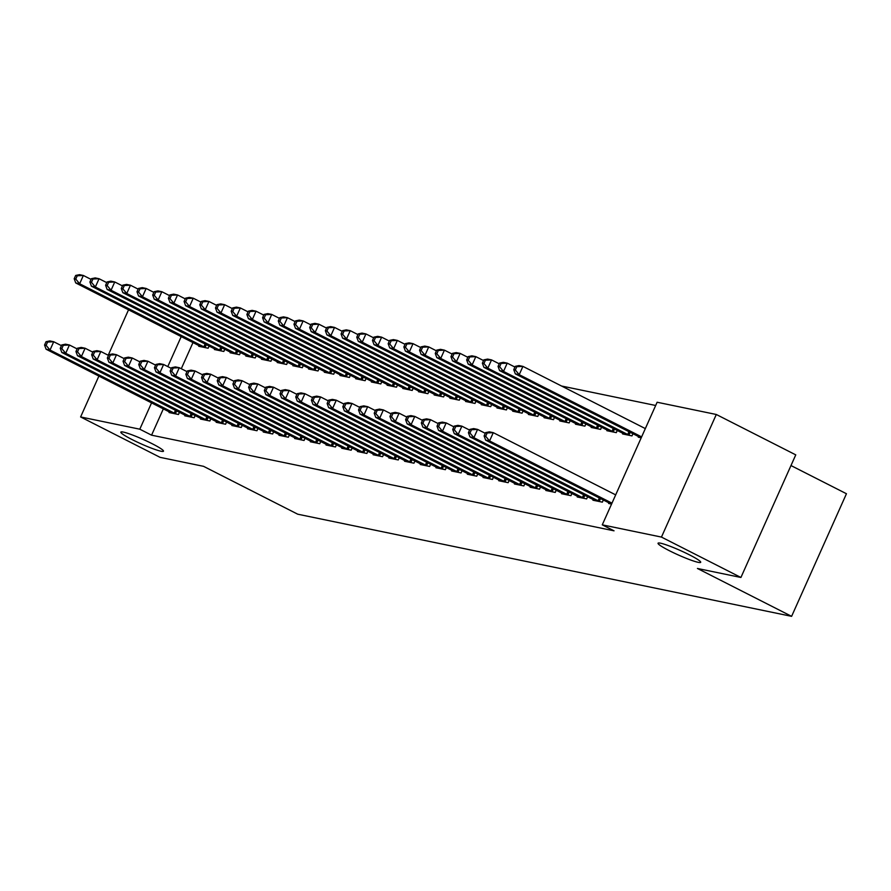 <?xml version="1.0" encoding="UTF-8"?>
<svg xmlns="http://www.w3.org/2000/svg" width="891" height="891" viewBox="0 0 891 891"><rect width="100%" height="100%" fill="white"/><g stroke="black" fill="none" stroke-linecap="round" stroke-linejoin="round"><path stroke-width="1.34" d="M669.319 550.683A23.355 2.439 24.1 0 1 658.048 543.22A23.355 2.439 24.1 0 1 689.411 554.837A23.355 2.439 24.1 0 1 700.694 562.299A23.355 2.439 24.1 0 1 669.319 550.683M132.113 439.575A23.355 2.439 24.1 0 1 120.831 432.124A23.355 2.439 24.1 0 1 152.205 443.74A23.355 2.439 24.1 0 1 163.487 451.191A23.355 2.439 24.1 0 1 132.113 439.575M655.665 405.483L561.575 386.026M657.124 402.242L716.297 414.482L661.456 537.084L602.271 524.844L657.124 402.242M661.456 537.084L740.922 577.468L795.763 454.867L716.297 414.482M790.985 465.548L846.45 493.737L791.609 616.338L297.728 514.196L203.549 466.327L160.068 457.339L80.613 416.955L98.901 376.058M622.876 433.26L622.575 433.939L631.986 435.888L632.978 433.672M593.228 499.539L592.927 500.207L602.349 502.156L603.341 499.94M591.479 426.767L591.167 427.446L600.59 429.395L601.581 427.179M561.831 493.046L561.53 493.714L570.953 495.663L571.944 493.447M560.083 420.274L559.771 420.953L569.193 422.902L570.184 420.686M530.435 486.553L530.134 487.221L539.545 489.17L540.536 486.954M528.675 413.78L528.374 414.46L537.796 416.409L538.788 414.192M499.038 480.06L498.737 480.728L508.148 482.677L509.14 480.461M497.278 407.287L496.978 407.967L506.4 409.916L507.391 407.699M467.641 473.567L467.341 474.235L476.752 476.184L477.743 473.967M465.882 400.794L465.581 401.473L475.003 403.423L475.994 401.206M436.245 467.073L435.944 467.742L445.355 469.691L446.346 467.474M434.485 394.301L434.184 394.98L443.607 396.929L444.598 394.713M404.848 460.58L404.536 461.248L413.959 463.197L414.95 460.981M403.088 387.808L402.788 388.487L412.21 390.436L413.201 388.22M373.44 454.076L373.14 454.755L382.562 456.704L383.553 454.488M371.692 381.315L371.391 381.994L380.813 383.943L381.805 381.727M342.044 447.583L341.743 448.262L351.165 450.211L352.157 447.995M340.295 374.821L339.994 375.501L349.417 377.45L350.408 375.234M310.647 441.09L310.346 441.769L319.769 443.718L320.76 441.502M308.899 368.328L308.598 369.008L318.02 370.957L319.011 368.74M279.251 434.596L278.95 435.276L288.372 437.225L289.363 435.008M277.502 361.835L277.201 362.514L286.624 364.464L287.615 362.236M247.854 428.103L247.553 428.783L256.976 430.732L257.967 428.515M246.105 355.342L245.805 356.021L255.216 357.959L256.218 355.743M216.457 421.61L216.157 422.289L225.579 424.239L226.57 422.022M214.709 348.849L214.408 349.528L223.819 351.466L224.81 349.25M185.061 415.117L184.76 415.796L194.182 417.745L195.174 415.529M193.002 342.545L181.285 368.729M163.354 408.824L151.57 435.176L614.044 530.824L602.271 524.844M169.368 411.876L169.056 412.544L178.478 414.493L179.47 412.277M199.005 345.597L198.704 346.276L208.126 348.225L209.118 346.009M200.765 418.369L200.464 419.037L209.875 420.986L210.866 418.77M230.401 352.09L230.101 352.769L239.523 354.718L240.514 352.502M232.161 424.862L231.86 425.53L241.272 427.48L242.263 425.263M261.798 358.594L261.497 359.262L270.92 361.211L271.911 358.995M263.558 431.355L263.257 432.024L272.668 433.973L273.66 431.756M293.195 365.087L292.894 365.755L302.316 367.705L303.308 365.488M294.954 437.849L294.654 438.517L304.065 440.466L305.056 438.249M324.602 371.58L324.291 372.249L333.713 374.198L334.704 371.981M326.351 444.342L326.05 445.021L335.473 446.959L336.464 444.743M355.999 378.074L355.698 378.742L365.11 380.691L366.101 378.475M357.748 450.835L357.447 451.514L366.869 453.452L367.86 451.236M387.396 384.567L387.095 385.235L396.506 387.184L397.497 384.968M389.144 457.328L388.844 458.007L398.266 459.945L399.257 457.729M418.792 391.06L418.492 391.728L427.903 393.677L428.894 391.461M420.541 463.821L420.24 464.501L429.662 466.45L430.654 464.222M450.189 397.553L449.888 398.221L459.299 400.17L460.291 397.954M451.937 470.314L451.637 470.994L461.059 472.943L462.05 470.726M481.585 404.046L481.285 404.714L490.696 406.664L491.698 404.447M483.334 476.808L483.033 477.487L492.456 479.436L493.447 477.22M512.982 410.539L512.681 411.208L522.104 413.157L523.095 410.94M514.731 483.301L514.43 483.98L523.852 485.929L524.844 483.713M544.379 417.033L544.078 417.701L553.5 419.65L554.492 417.434M546.127 489.794L545.827 490.473L555.249 492.422L556.24 490.206M575.775 423.526L575.475 424.194L584.897 426.143L585.888 423.927M577.524 496.287L577.223 496.966L586.646 498.915L587.637 496.699M607.172 430.019L606.871 430.698L616.294 432.636L617.285 430.42M608.921 502.78L608.62 503.46L611.571 504.072M638.569 436.512L638.268 437.191L641.219 437.793M108.212 355.242L128.549 309.79M151.57 435.176L139.798 429.195L80.613 416.955M740.922 577.468L697.43 568.469L791.609 616.338M181.229 336.564L167.786 366.602M151.581 402.832L139.798 429.195M46.031 341.721L44.55 345.029L46.12 345.363L47.602 342.044L46.031 341.721L49.796 340.93L53.716 341.743L50.007 350.029L175.939 413.97M46.12 345.363L50.007 350.029L46.087 349.216L171.607 413.079M47.602 342.044L53.716 341.743L61.423 345.663M44.55 345.029L46.087 349.216M75.679 275.453L74.198 278.76L75.768 279.083L77.25 275.776L75.679 275.453L79.433 274.662L83.364 275.475L79.655 283.761L75.735 282.948L201.243 346.799M91.06 279.395L83.364 275.475L77.25 275.776M205.587 347.702L79.655 283.761L75.768 279.083M75.735 282.948L74.198 278.76M61.735 344.962L60.254 348.281L61.813 348.604L63.306 345.296L61.735 344.962L65.489 344.182L69.42 344.995L65.711 353.281L191.643 417.222M61.813 348.604L65.711 353.281L61.791 352.468L187.299 416.32M63.306 345.296L69.42 344.995L77.116 348.904M60.254 348.281L61.791 352.468M77.428 348.214L75.947 351.522L77.517 351.856L78.998 348.537L77.428 348.214L81.192 347.423L85.113 348.236L81.404 356.523L207.336 420.463M77.517 351.856L81.404 356.523L77.484 355.709L203.003 419.572M78.998 348.537L85.113 348.236L92.82 352.157M75.947 351.522L77.484 355.709M91.372 278.694L89.891 282.013L91.461 282.336L92.942 279.017L91.372 278.694L95.137 277.914L99.057 278.727L95.359 287.002L91.428 286.189L216.947 350.052M106.764 282.636L99.057 278.727L92.942 279.017M221.28 350.943L95.359 287.002L91.461 282.336M91.428 286.189L89.891 282.013M107.076 281.946L105.595 285.254L107.165 285.577L108.646 282.269L107.076 281.946L110.829 281.155L114.761 281.968L111.052 290.254L107.132 289.441L232.64 353.293M122.457 285.888L114.761 281.968L108.646 282.269M236.984 354.195L111.052 290.254L107.165 285.577M107.132 289.441L105.595 285.254M93.132 351.455L91.65 354.774L93.221 355.097L94.702 351.789L93.132 351.455L96.885 350.675L100.817 351.488L97.108 359.775L223.04 423.715M93.221 355.097L97.108 359.775L93.187 358.962L218.696 422.813M94.702 351.789L100.817 351.488L108.513 355.398M91.65 354.774L93.187 358.962M108.825 354.707L107.343 358.015L108.914 358.349L110.395 355.03L108.825 354.707L112.589 353.927L116.509 354.729L112.801 363.016L238.732 426.956M108.914 358.349L112.801 363.016L108.88 362.203L234.4 426.065M110.395 355.03L116.509 354.729L124.217 358.65M107.343 358.015L108.88 362.203M122.769 285.187L121.287 288.506L122.858 288.829L124.339 285.51L122.769 285.187L126.533 284.407L130.454 285.22L126.756 293.495L122.824 292.682L248.344 356.545M138.161 289.13L130.454 285.22L124.339 285.51M252.676 357.436L126.756 293.495L122.858 288.829M122.824 292.682L121.287 288.506M138.473 288.439L136.991 291.747L138.562 292.07L140.043 288.762L138.473 288.439L142.237 287.648L146.157 288.461L142.449 296.748L138.528 295.935L264.037 359.786M153.865 292.382L146.157 288.461L140.043 288.762M268.38 360.688L142.449 296.748L138.562 292.07M138.528 295.935L136.991 291.747M124.528 357.948L123.047 361.267L124.617 361.59L126.099 358.282L124.528 357.948L128.282 357.168L132.213 357.982L128.504 366.268L254.436 430.208M124.617 361.59L128.504 366.268L124.584 365.455L250.093 429.306M126.099 358.282L132.213 357.982L139.909 361.891M123.047 361.267L124.584 365.455M154.165 291.68L152.684 294.999L154.254 295.322L155.736 292.003L154.165 291.68L157.93 290.9L161.85 291.713L158.153 299.989L154.221 299.187L279.741 363.038M169.557 295.623L161.85 291.713L155.736 292.003M284.073 363.929L158.153 299.989L154.254 295.322M154.221 299.187L152.684 294.999M140.221 361.2L138.74 364.508L140.31 364.842L141.792 361.523L140.221 361.2L143.986 360.421L147.906 361.223L144.208 369.509L270.129 433.449M140.31 364.842L144.208 369.509L140.277 368.696L265.796 432.558M141.792 361.523L147.906 361.223L155.613 365.143M138.74 364.508L140.277 368.696M169.869 294.932L168.388 298.24L169.958 298.563L171.44 295.255L169.869 294.932L173.634 294.141L177.554 294.954L173.845 303.241L169.925 302.428L295.444 366.279M185.261 298.875L177.554 294.954L171.44 295.255M299.777 367.181L173.845 303.241L169.958 298.563M169.925 302.428L168.388 298.24M155.925 364.441L154.444 367.76L156.014 368.083L157.495 364.775L155.925 364.441L159.678 363.662L163.61 364.475L159.901 372.761L285.833 436.701M156.014 368.083L159.901 372.761L155.981 371.948L281.489 435.799M157.495 364.775L163.61 364.475L171.306 368.384M154.444 367.76L155.981 371.948M171.618 367.693L170.136 371.012L171.707 371.335L173.188 368.016L171.618 367.693L175.382 366.914L179.303 367.716L175.605 376.002L301.526 439.942M171.707 371.335L175.605 376.002L171.673 375.189L297.193 439.051M173.188 368.016L179.303 367.716L187.01 371.636M170.136 371.012L171.673 375.189M187.322 370.946L185.84 374.253L187.411 374.576L188.892 371.269L187.322 370.946L191.075 370.155L195.006 370.968L191.298 379.254L317.229 443.195M187.411 374.576L191.298 379.254L187.377 378.441L312.886 442.292M188.892 371.269L195.006 370.968L202.703 374.888M185.84 374.253L187.377 378.441M203.014 374.187L201.533 377.506L203.103 377.829L204.585 374.51L203.014 374.187L206.779 373.407L210.699 374.22L207.002 382.495L332.922 446.436M203.103 377.829L207.002 382.495L203.07 381.682L328.59 445.545M204.585 374.51L210.699 374.22L218.406 378.129M201.533 377.506L203.07 381.682M218.718 377.439L217.237 380.747L218.807 381.07L220.289 377.762L218.718 377.439L222.483 376.648L226.403 377.461L222.694 385.747L348.626 449.688M218.807 381.07L222.694 385.747L218.774 384.934L344.282 448.786M220.289 377.762L226.403 377.461L234.11 381.381M217.237 380.747L218.774 384.934M234.411 380.68L232.93 383.999L234.5 384.322L235.981 381.003L234.411 380.68L238.175 379.9L242.096 380.713L238.398 388.988L364.319 452.929M234.5 384.322L238.398 388.988L234.467 388.175L359.986 452.038M235.981 381.003L242.096 380.713L249.803 384.622M232.93 383.999L234.467 388.175M250.115 383.932L248.634 387.24L250.204 387.563L251.685 384.255L250.115 383.932L253.879 383.141L257.8 383.954L254.091 392.24L380.023 456.181M250.204 387.563L254.091 392.24L250.171 391.427L375.69 455.279M251.685 384.255L257.8 383.954L265.507 387.875M248.634 387.24L250.171 391.427M265.819 387.173L264.326 390.492L265.897 390.815L267.378 387.496L265.819 387.173L269.572 386.393L273.504 387.206L269.795 395.481L395.715 459.422M265.897 390.815L269.795 395.481L265.863 394.668L391.383 458.531M267.378 387.496L273.504 387.206L281.2 391.116M264.326 390.492L265.863 394.668M281.511 390.425L280.03 393.733L281.601 394.056L283.082 390.748L281.511 390.425L285.276 389.634L289.196 390.447L285.488 398.734L411.419 462.674M281.601 394.056L285.488 398.734L281.567 397.921L407.087 461.772M283.082 390.748L289.196 390.447L296.903 394.368M280.03 393.733L281.567 397.921M297.215 393.666L295.734 396.985L297.293 397.308L298.786 393.989L297.215 393.666L300.969 392.886L304.9 393.699L301.191 401.975L427.123 465.915M297.293 397.308L301.191 401.975L297.26 401.173L422.78 465.024M298.786 393.989L304.9 393.699L312.596 397.609M295.734 396.985L297.26 401.173M312.908 396.918L311.427 400.226L312.997 400.549L314.478 397.241L312.908 396.918L316.673 396.127L320.593 396.94L316.884 405.227L442.816 469.167M312.997 400.549L316.884 405.227L312.964 404.414L438.483 468.265M314.478 397.241L320.593 396.94L328.3 400.861M311.427 400.226L312.964 404.414M328.612 400.159L327.131 403.478L328.701 403.801L330.182 400.482L328.612 400.159L332.365 399.38L336.297 400.193L332.588 408.468L458.52 472.408M328.701 403.801L332.588 408.468L328.668 407.666L454.176 471.517M330.182 400.482L336.297 400.193L343.993 404.102M327.131 403.478L328.668 407.666M344.305 403.411L342.823 406.719L344.394 407.042L345.875 403.734L344.305 403.411L348.069 402.621L351.99 403.434L348.281 411.72L474.212 475.66M344.394 407.042L348.281 411.72L344.36 410.907L469.88 474.758M345.875 403.734L351.99 403.434L359.697 407.354M342.823 406.719L344.36 410.907M360.009 406.652L358.527 409.971L360.098 410.294L361.579 406.975L360.009 406.652L363.762 405.873L367.693 406.686L363.985 414.961L489.916 478.901M360.098 410.294L363.985 414.961L360.064 414.159L485.573 478.01M361.579 406.975L367.693 406.686L375.389 410.595M358.527 409.971L360.064 414.159M375.701 409.905L374.22 413.212L375.79 413.535L377.272 410.228L375.701 409.905L379.466 409.114L383.386 409.927L379.689 418.213L505.609 482.154M375.79 413.535L379.689 418.213L375.757 417.4L501.277 481.251M377.272 410.228L383.386 409.927L391.093 413.847M374.22 413.212L375.757 417.4M391.405 413.146L389.924 416.465L391.494 416.788L392.976 413.469L391.405 413.146L395.159 412.366L399.09 413.179L395.381 421.465L521.313 485.395M391.494 416.788L395.381 421.465L391.461 420.652L516.969 484.504M392.976 413.469L399.09 413.179L406.786 417.088M389.924 416.465L391.461 420.652M407.098 416.398L405.617 419.706L407.187 420.029L408.668 416.721L407.098 416.398L410.862 415.607L414.783 416.42L411.085 424.706L537.006 488.647M407.187 420.029L411.085 424.706L407.154 423.893L532.673 487.745M408.668 416.721L414.783 416.42L422.49 420.34M405.617 419.706L407.154 423.893M422.802 419.639L421.32 422.958L422.891 423.281L424.372 419.962L422.802 419.639L426.555 418.859L430.487 419.672L426.778 427.958L552.71 491.888M422.891 423.281L426.778 427.958L422.857 427.145L548.366 490.997M424.372 419.962L430.487 419.672L438.183 423.581M421.32 422.958L422.857 427.145M438.495 422.891L437.013 426.199L438.584 426.522L440.065 423.214L438.495 422.891L442.259 422.1L446.179 422.913L442.482 431.199L568.402 495.14M438.584 426.522L442.482 431.199L438.55 430.386L564.07 494.238M440.065 423.214L446.179 422.913L453.887 426.834M437.013 426.199L438.55 430.386M454.198 426.132L452.717 429.451L454.287 429.774L455.769 426.466L454.198 426.132L457.963 425.352L461.883 426.165L458.174 434.452L584.106 498.392M454.287 429.774L458.174 434.452L454.254 433.639L579.763 497.49M455.769 426.466L461.883 426.165L469.59 430.075M452.717 429.451L454.254 433.639M469.891 429.384L468.41 432.692L469.98 433.026L471.462 429.707L469.891 429.384L473.656 428.593L477.576 429.406L473.878 437.693L599.799 501.633M469.98 433.026L473.878 437.693L469.947 436.88L595.466 500.742M471.462 429.707L477.576 429.406L485.283 433.327M468.41 432.692L469.947 436.88M185.573 298.173L184.081 301.492L185.651 301.815L187.132 298.496L185.573 298.173L189.326 297.394L193.247 298.207L189.549 306.482L185.618 305.68L311.137 369.531M200.954 302.116L193.247 298.207L187.132 298.496M315.47 370.422L189.549 306.482L185.651 301.815M185.618 305.68L184.081 301.492M201.266 301.425L199.784 304.733L201.355 305.056L202.836 301.748L201.266 301.425L205.03 300.635L208.951 301.448L205.242 309.734L201.321 308.921L326.841 372.772M216.658 305.368L208.951 301.448L202.836 301.748M331.174 373.674L205.242 309.734L201.355 305.056M201.321 308.921L199.784 304.733M216.97 304.666L215.477 307.985L217.048 308.308L218.54 304.989L216.97 304.666L220.723 303.887L224.655 304.7L220.946 312.975L217.014 312.173L342.534 376.024M232.351 308.609L224.655 304.7L218.54 304.989M346.877 376.915L220.946 312.975L217.048 308.308M217.014 312.173L215.477 307.985M232.662 307.918L231.181 311.226L232.751 311.549L234.233 308.241L232.662 307.918L236.427 307.128L240.347 307.941L236.638 316.227L232.718 315.414L358.238 379.265M248.054 311.861L240.347 307.941L234.233 308.241M362.57 380.167L236.638 316.227L232.751 311.549M232.718 315.414L231.181 311.226M248.366 311.159L246.885 314.478L248.455 314.801L249.937 311.482L248.366 311.159L252.12 310.38L256.051 311.193L252.342 319.479L248.422 318.666L373.93 382.517M263.747 315.102L256.051 311.193L249.937 311.482M378.274 383.408L252.342 319.479L248.455 314.801M248.422 318.666L246.885 314.478M264.059 314.412L262.578 317.719L264.148 318.042L265.629 314.735L264.059 314.412L267.823 313.621L271.744 314.434L268.035 322.72L264.115 321.907L389.634 385.758M279.451 318.354L271.744 314.434L265.629 314.735M393.967 386.661L268.035 322.72L264.148 318.042M264.115 321.907L262.578 317.719M279.763 317.653L278.282 320.972L279.852 321.295L281.333 317.976L279.763 317.653L283.516 316.873L287.448 317.686L283.739 325.972L279.819 325.159L405.327 389.011M295.144 321.595L287.448 317.686L281.333 317.976M409.671 389.902L283.739 325.972L279.852 321.295M279.819 325.159L278.282 320.972M295.456 320.905L293.974 324.213L295.545 324.536L297.026 321.228L295.456 320.905L299.22 320.114L303.14 320.927L299.443 329.213L295.511 328.4L421.031 392.252M310.848 324.847L303.14 320.927L297.026 321.228M425.363 393.154L299.443 329.213L295.545 324.536M295.511 328.4L293.974 324.213M311.159 324.146L309.678 327.465L311.249 327.788L312.73 324.48L311.159 324.146L314.913 323.366L318.844 324.179L315.136 332.466L311.215 331.652L436.724 395.504M326.54 328.088L318.844 324.179L312.73 324.48M441.067 396.406L315.136 332.466L311.249 327.788M311.215 331.652L309.678 327.465M326.852 327.398L325.371 330.706L326.941 331.04L328.423 327.721L326.852 327.398L330.617 326.607L334.537 327.42L330.839 335.707L326.908 334.893L452.428 398.756M342.244 331.341L334.537 327.42L328.423 327.721M456.76 399.647L330.839 335.707L326.941 331.04M326.908 334.893L325.371 330.706M342.556 330.639L341.075 333.958L342.645 334.281L344.126 330.973L342.556 330.639L346.309 329.859L350.241 330.672L346.532 338.959L342.612 338.146L468.12 401.997M357.937 334.582L350.241 330.672L344.126 330.973M472.464 402.899L346.532 338.959L342.645 334.281M342.612 338.146L341.075 333.958M358.249 333.891L356.768 337.199L358.338 337.533L359.819 334.214L358.249 333.891L362.013 333.1L365.934 333.913L362.236 342.2L358.305 341.387L483.824 405.249M373.641 337.834L365.934 333.913L359.819 334.214M488.157 406.14L362.236 342.2L358.338 337.533M358.305 341.387L356.768 337.199M373.953 337.132L372.471 340.451L374.042 340.774L375.523 337.466L373.953 337.132L377.706 336.353L381.638 337.166L377.929 345.452L374.008 344.639L499.517 408.49M389.334 341.075L381.638 337.166L375.523 337.466M503.861 409.392L377.929 345.452L374.042 340.774M374.008 344.639L372.471 340.451M389.645 340.384L388.164 343.692L389.735 344.026L391.216 340.707L389.645 340.384L393.41 339.605L397.33 340.407L393.633 348.693L389.701 347.88L515.221 411.742M405.037 344.327L397.33 340.407L391.216 340.707M519.553 412.633L393.633 348.693L389.735 344.026M389.701 347.88L388.164 343.692M405.349 343.625L403.868 346.944L405.438 347.267L406.92 343.959L405.349 343.625L409.114 342.846L413.034 343.659L409.325 351.945L405.405 351.132L530.925 414.983M420.741 347.568L413.034 343.659L406.92 343.959M535.257 415.885L409.325 351.945L405.438 347.267M405.405 351.132L403.868 346.944M421.042 346.877L419.561 350.185L421.131 350.519L422.612 347.2L421.042 346.877L424.807 346.098L428.727 346.9L425.029 355.186L421.098 354.373L546.617 418.235M436.434 350.82L428.727 346.9L422.612 347.2M550.95 419.126L425.029 355.186L421.131 350.519M421.098 354.373L419.561 350.185M436.746 350.118L435.265 353.437L436.835 353.76L438.316 350.453L436.746 350.118L440.51 349.339L444.431 350.152L440.722 358.438L436.802 357.625L562.321 421.476M452.138 354.061L444.431 350.152L438.316 350.453M566.654 422.379L440.722 358.438L436.835 353.76M436.802 357.625L435.265 353.437M452.45 353.371L450.957 356.69L452.528 357.013L454.02 353.694L452.45 353.371L456.203 352.591L460.135 353.393L456.426 361.679L452.494 360.866L578.014 424.729M467.831 357.313L460.135 353.393L454.02 353.694M582.358 425.62L456.426 361.679L452.528 357.013M452.494 360.866L450.957 356.69M468.143 356.623L466.661 359.931L468.232 360.254L469.713 356.946L468.143 356.623L471.907 355.832L475.827 356.645L472.119 364.931L468.198 364.118L593.718 427.97M483.535 360.554L475.827 356.645L469.713 356.946M598.05 428.872L472.119 364.931L468.232 360.254M468.198 364.118L466.661 359.931M483.846 359.864L482.365 363.183L483.924 363.506L485.417 360.187L483.846 359.864L487.6 359.084L491.531 359.897L487.822 368.172L483.902 367.359L609.411 431.222M499.227 363.806L491.531 359.897L485.417 360.187M613.754 432.113L487.822 368.172L483.924 363.506M483.902 367.359L482.365 363.183M499.539 363.116L498.058 366.424L499.628 366.747L501.11 363.439L499.539 363.116L503.304 362.325L507.224 363.138L503.515 371.424L499.595 370.611L625.114 434.463M514.931 367.059L507.224 363.138L501.11 363.439M629.447 435.365L503.515 371.424L499.628 366.747M499.595 370.611L498.058 366.424M485.595 432.625L484.114 435.944L485.684 436.267L487.165 432.959L485.595 432.625L489.359 431.845L493.28 432.658L489.571 440.945L611.983 503.148M485.684 436.267L489.571 440.945L485.651 440.132L611.17 503.983M487.165 432.959L493.28 432.658L615.681 494.873M484.114 435.944L485.651 440.132M515.243 366.357L513.762 369.676L515.332 369.999L516.813 366.68L515.243 366.357L518.996 365.577L522.928 366.39L519.219 374.666L515.299 373.852L640.807 437.715M645.329 428.593L522.928 366.39L516.813 366.68M641.62 436.88L519.219 374.666L515.332 369.999M515.299 373.852L513.762 369.676M174.202 413.146L175.494 410.261M175.416 413.736L176.696 410.874M206.344 344.594L205.064 347.457M205.142 343.982L203.85 346.877M189.906 416.398L191.197 413.502M191.108 416.977L192.4 414.115M205.598 419.639L206.89 416.754M206.812 420.229L208.093 417.367M222.037 347.846L220.756 350.709M220.834 347.234L219.542 350.13M237.741 351.087L236.46 353.95M236.538 350.475L235.246 353.371M221.302 422.891L222.594 419.995M222.516 423.47L223.797 420.608M236.995 426.132L238.287 423.247M238.209 426.722L239.49 423.86M253.434 354.34L252.153 357.202M252.242 353.727L250.939 356.623M269.138 357.581L267.857 360.443M267.935 356.979L266.643 359.864M252.699 429.384L253.991 426.488M253.913 429.963L255.194 427.101M284.83 360.833L283.55 363.695M283.639 360.22L282.336 363.116M268.391 432.625L269.683 429.74M269.605 433.215L270.886 430.353M300.534 364.074L299.253 366.936M299.331 363.472L298.04 366.357M284.095 435.877L285.387 432.981M285.309 436.456L286.59 433.594M299.788 439.129L301.091 436.234M301.002 439.709L302.283 436.846M315.492 442.37L316.784 439.475M316.706 442.95L317.987 440.087M331.185 445.623L332.488 442.727M332.399 446.202L333.68 443.339M346.889 448.864L348.181 445.968M348.103 449.443L349.383 446.58M362.592 452.116L363.884 449.22M363.795 452.695L365.076 449.832M378.285 455.357L379.577 452.472M379.499 455.936L380.78 453.074M393.989 458.609L395.281 455.713M395.192 459.188L396.473 456.326M409.682 461.85L410.974 458.965M410.896 462.429L412.177 459.567M425.386 465.102L426.678 462.206M426.589 465.681L427.869 462.819M441.078 468.343L442.37 465.458M442.292 468.922L443.573 466.06M456.782 471.595L458.074 468.699M457.996 472.174L459.277 469.312M472.475 474.836L473.767 471.952M473.689 475.415L474.97 472.553M488.179 478.088L489.471 475.193M489.393 478.667L490.674 475.805M503.872 481.329L505.164 478.445M505.086 481.92L506.366 479.046M519.576 484.581L520.867 481.686M520.79 485.161L522.07 482.298M535.268 487.822L536.571 484.938M536.482 488.413L537.763 485.539M550.972 491.075L552.264 488.179M552.186 491.654L553.467 488.791M566.665 494.316L567.968 491.431M567.879 494.906L569.16 492.032M582.369 497.568L583.661 494.672M583.583 498.147L584.864 495.285M598.061 500.809L599.365 497.924M599.275 501.399L600.556 498.537M316.227 367.326L314.946 370.188M315.035 366.713L313.743 369.609M331.931 370.567L330.65 373.429M330.728 369.965L329.436 372.85M347.624 373.819L346.343 376.681M346.432 373.206L345.14 376.102M363.328 377.06L362.047 379.934M362.125 376.459L360.833 379.343M379.031 380.312L377.751 383.175M377.829 379.7L376.537 382.595M394.724 383.553L393.443 386.427M393.521 382.952L392.229 385.836M410.428 386.805L409.147 389.668M409.225 386.193L407.933 389.089M426.121 390.046L424.84 392.92M424.918 389.445L423.626 392.33M441.825 393.299L440.544 396.161M440.622 392.686L439.33 395.582M457.517 396.551L456.237 399.413M456.315 395.938L455.023 398.823M473.221 399.792L471.94 402.654M472.018 399.179L470.726 402.075M488.914 403.044L487.633 405.906M487.722 402.431L486.419 405.316M504.618 406.285L503.337 409.147M503.415 405.672L502.123 408.568M520.311 409.537L519.03 412.399M519.119 408.924L517.816 411.809M536.014 412.778L534.734 415.64M534.812 412.165L533.52 415.061M551.707 416.03L550.426 418.893M550.515 415.418L549.224 418.302M567.411 419.271L566.13 422.134M566.208 418.659L564.916 421.554M583.104 422.523L581.823 425.386M581.912 421.911L580.62 424.807M598.808 425.764L597.527 428.627M597.605 425.152L596.313 428.048M614.512 429.017L613.22 431.879M613.309 428.404L612.017 431.3M630.204 432.258L628.923 435.12M629.001 431.645L627.71 434.541"/></g></svg>
